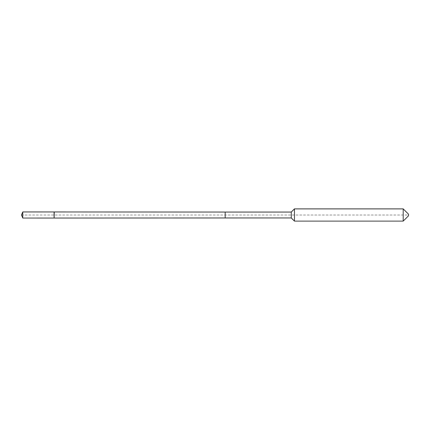 <?xml version="1.0" encoding="UTF-8"?>
<svg xmlns="http://www.w3.org/2000/svg" width="430" height="430" viewBox="0 0 430 430"><rect width="100%" height="100%" fill="white"/><g stroke="black" fill="none" stroke-linecap="round" stroke-linejoin="round"><path stroke-width="0.32" stroke-dasharray="2.15 1.61" d="M408.5 214.183L408.5 215.817L408.5 215L21.5 215M403.206 208.889L403.206 221.111M294.437 208.889L294.437 215M291.282 212.049L291.282 217.951M225.186 212.049L225.186 217.951L225.186 212.049M54.266 212.049L54.266 217.951M54.089 211.947L54.089 218.053M22.763 211.947L22.763 218.053"/><path stroke-width="0.64" d="M408.5 215.817L403.206 221.111L294.437 221.111L291.282 217.951L225.186 217.951L225.186 212.049L291.282 212.049L294.437 208.889L403.206 208.889L408.5 214.183L408.5 215.817L403.206 221.111L294.437 221.111L291.282 217.951L291.282 212.049M294.437 221.111L294.437 208.889M403.206 221.111L403.206 208.889M21.5 215L22.763 211.947L225.186 212.049L225.186 217.951L22.763 218.053L21.5 215L22.763 218.053L22.763 211.947M22.763 218.053L54.089 218.053L54.089 211.947M291.282 217.951L54.089 218.053L54.266 212.049"/></g></svg>
